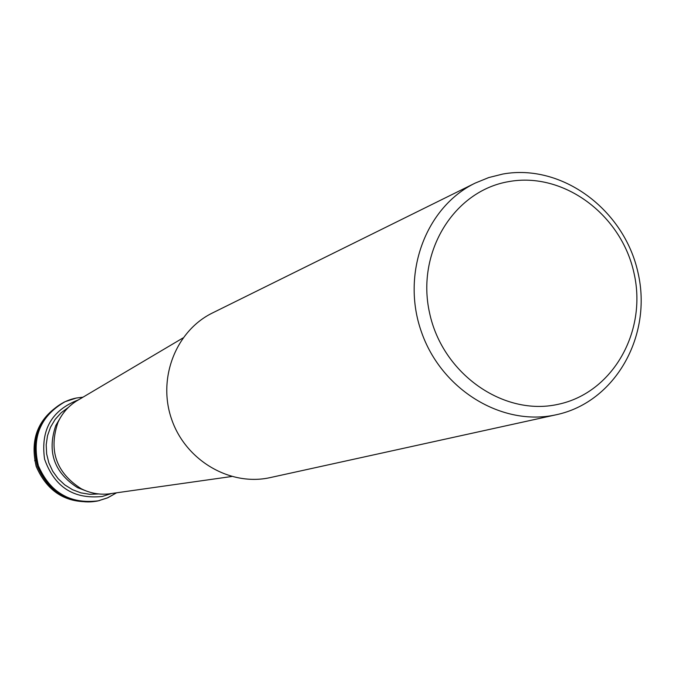 <?xml version="1.0" encoding="UTF-8"?>
<svg xmlns="http://www.w3.org/2000/svg" width="675" height="675" viewBox="0 0 675 675"><rect width="100%" height="100%" fill="white"/><g stroke="black" fill="none" stroke-linecap="round" stroke-linejoin="round"><path stroke-width="1.01" d="M98.179 500.842L107.35 497.947L116.598 492.801L107.797 497.753L98.179 500.842C71.381 506.773 42.373 487.502 36.737 459.709C30.704 432 49.511 403.059 76.435 398.014L65.121 401.684C40.5 415.868 31.582 437.189 38.348 465.657C50.017 492.497 69.955 504.225 98.179 500.842M83.017 397.17L76.435 398.014L83.017 397.17M78.519 399.828C51.747 410.096 40.433 429.874 44.575 459.152C54.489 487.055 73.744 499.492 102.338 496.446L111.426 493.543M98.761 493.948L89.826 494.311L80.958 492.877L72.503 489.696L64.783 484.903L58.101 478.659L52.717 471.226L48.853 462.881L46.651 453.946L46.195 444.774L47.512 435.729L50.541 427.157L55.156 419.394L61.18 412.729L68.378 407.43M61.028 416.618L55.772 425.562C46.904 451.938 54.169 472.635 77.583 487.671L87.269 491.366M556.512 414.695L269.949 477.655C230.065 486.464 185.811 460.603 171.703 419.487C157.216 378.506 175.846 330.767 212.574 312.913L475.183 183.102C425.638 207.107 400.882 273.78 421.36 331.72C441.315 389.838 502.158 426.752 555.922 414.821L556.512 414.695C615.448 402.038 652.615 335.602 638.01 272.683C624.24 209.596 561.946 163.35 502.883 174.032L488.725 177.567L475.183 183.102M557.963 404.35C612.638 393.044 647.443 331.594 634.019 273.173C621.397 214.591 563.574 171.619 508.874 181.592C454.005 190.679 415.918 252.281 429.57 312.93C442.395 373.739 503.491 416.551 557.963 404.35M111.662 493.501L108.861 493.898C99.208 494.902 89.986 493.18 81.186 488.725C56.219 472.694 48.465 450.613 57.923 422.491C62.007 413.513 68.133 406.401 76.292 401.152L78.73 399.71M34.644 460.738L36.737 459.709M98.609 500.766L96.989 501.137C68.825 504.512 48.921 492.809 37.285 466.028C30.527 437.628 39.437 416.357 63.998 402.207C38.77 416.677 29.498 438.083 36.188 466.4C47.79 493.096 68.032 504.672 96.913 501.154L99.807 500.462M65.121 401.684L63.998 402.207M108.861 493.898L231.643 476.508M76.292 401.152L182.993 337.956M77.583 487.671L81.186 488.725M55.772 425.562L57.923 422.491"/></g></svg>

